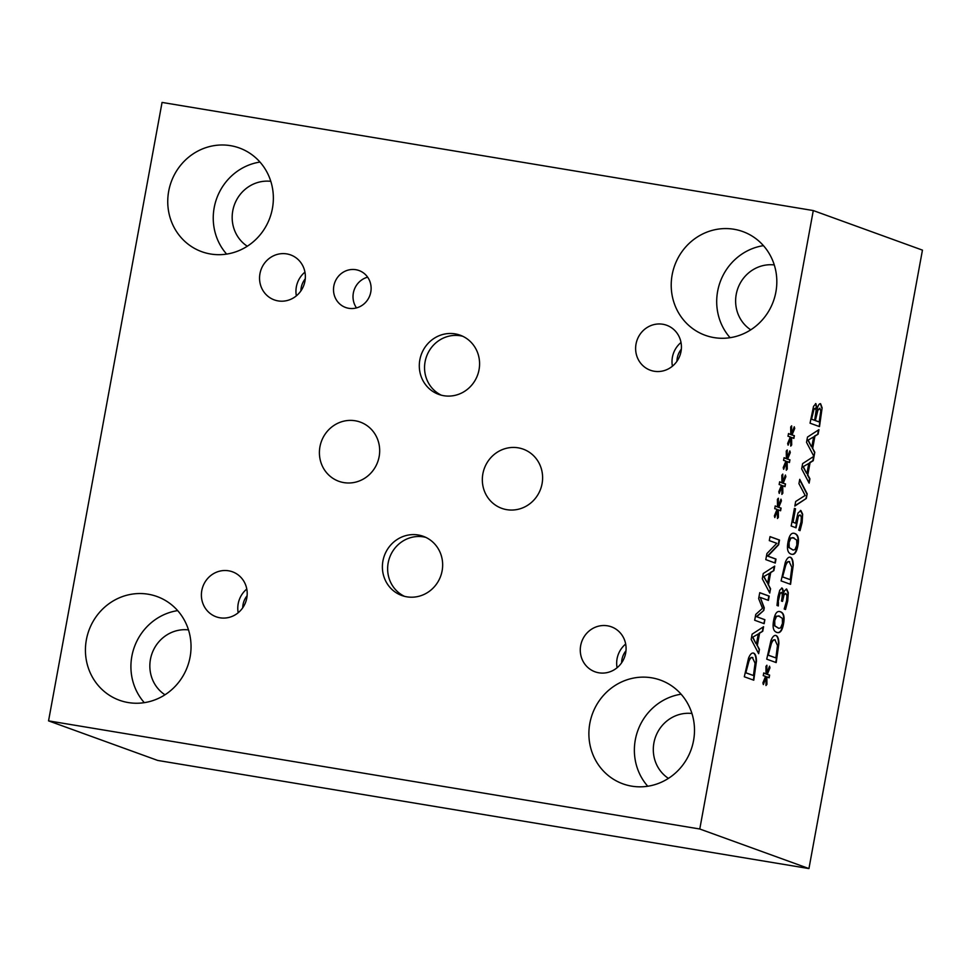 <?xml version="1.0" encoding="UTF-8"?>
<svg xmlns="http://www.w3.org/2000/svg" width="971" height="971" viewBox="0 0 971 971"><rect width="100%" height="100%" fill="white"/><g stroke="black" fill="none" stroke-linecap="round" stroke-linejoin="round"><path stroke-width="1.46" d="M798.939 483.667L799.74 479.322L807.168 493.826L806.318 498.439L794.824 506.085L795.674 501.497L805.165 495.428L798.939 483.667M806.318 498.439L794.897 505.733M807.168 493.826L805.954 498.378M799.655 479.808L806.792 493.766M781.133 592.431L779.628 593.73L778.621 597.529L777.977 605.819M778.439 602.311L778.341 605.94L776.994 605.455L777.953 596.862L779.737 590.271L782.007 588.038C783.075 588.802 783.415 591.036 783.039 594.75L784.532 590.684L786.692 589.069L788.306 592.686L787.724 600.928L785.527 609.497L784.192 609.011L786.583 600.794L786.947 595.721L785.794 593.415L784.07 594.847L782.505 601.401L781.461 601.013L781.728 599.58C782.468 595.466 782.335 593.099 781.339 592.468L779.992 593.791L778.062 602.251M785.794 593.415L783.694 594.786L782.153 601.267M786.292 588.996L787.93 592.626L787.347 600.867L785.151 609.436M781.837 588.001L781.667 587.989C782.699 588.729 783.039 590.975 782.662 594.689M779.664 616.16L776.569 616.282L774.712 620.639L774.834 625.797L778.766 628.31L780.563 627.909L782.468 623.455L782.347 618.345L778.39 615.832M779.3 616.1L776.193 616.221L774.348 620.578L774.457 625.737L778.572 628.273M779.458 611.536L780.101 611.718C783.451 612.859 784.471 616.876 783.148 623.77C781.886 630.749 779.616 633.59 776.339 632.279M773.669 620.263C774.943 613.308 777.201 610.48 780.478 611.779C783.828 612.919 784.847 616.937 783.524 623.831C782.262 630.81 779.992 633.65 776.703 632.339C773.341 631.211 772.333 627.181 773.669 620.263M777.553 632.57L776.703 632.339M775.295 639.974C773.826 639.452 772.515 640.702 771.326 643.737L768.231 655.219L775.89 657.925L777.492 645.545L774.943 639.877C773.462 639.391 772.139 640.642 770.962 643.676L768.231 655.219M768.607 655.279L775.89 657.925M775.526 635.386L775.756 635.459C777.516 636.296 778.426 638.967 778.511 643.47L775.829 662.465M778.888 643.53L776.193 662.586L766.726 659.163L770.938 640.593C772.528 636.648 774.263 634.961 776.12 635.52C777.88 636.369 778.803 639.027 778.888 643.53L778.511 643.47M766.811 673.34L769.53 666.179L769.967 667.842L767.284 674.396L769.627 675.088L769.129 677.794L766.847 676.823L766.944 684.337L765.985 685.514L766.07 677.406L763.352 684.567L762.915 682.88L765.597 676.35L763.255 675.658L763.752 672.952L766.034 673.971L765.949 666.385L766.908 665.232L766.811 673.34L766.532 665.693M766.034 673.971L763.728 673.049M766.07 677.406L763.194 683.936M766.944 684.337L765.985 684.992M766.847 676.823L766.568 684.276M769.627 675.088L768.777 677.637M767.284 674.396L769.263 675.015M769.967 667.842L766.92 674.335M769.311 666.737L769.59 667.781M789.654 561.711C788.197 561.189 786.874 562.452 785.697 565.474L782.59 576.956L790.248 579.663L791.851 567.295L789.12 561.602M785.697 565.474L782.59 576.956M782.966 577.017L790.248 579.663M789.277 561.651C787.821 561.129 786.498 562.379 785.321 565.413M789.896 557.136L790.491 557.257C792.251 558.107 793.173 560.777 793.246 565.268L790.2 584.202M793.246 565.268L790.552 584.336L781.097 580.901L785.308 562.33C786.898 558.386 788.622 556.699 790.491 557.257L790.115 557.196C791.875 558.046 792.797 560.704 792.87 565.207M794.035 537.898L790.928 538.019L789.083 542.376L789.192 547.535L793.125 550.047L794.933 549.647L796.827 545.192L796.706 540.082L792.761 537.57M793.659 537.837L790.552 537.958L788.707 542.316L788.828 547.474L792.943 550.011M793.817 533.273L794.46 533.455C797.822 534.596 798.83 538.614 797.507 545.508C796.244 552.499 793.975 555.327 790.697 554.016M788.027 542C789.302 535.045 791.571 532.217 794.836 533.516C798.186 534.657 799.206 538.674 797.883 545.568C796.621 552.56 794.351 555.388 791.074 554.077C787.712 552.948 786.692 548.918 788.027 542M791.911 554.307L791.074 554.077M800.407 510.43L802.277 514.132L801.755 522.374L799.679 530.591M800.08 514.909L798.38 516.232L796.05 527.787L791.171 526.015L794.412 508.379L795.516 508.78L793.04 522.277L795.565 523.187L798.004 513.016L800.893 510.528L802.653 514.193L802.131 522.434L800.043 530.652L798.708 530.166L801.051 521.949L801.33 517.106L800.08 514.909L798.016 516.171L795.674 527.726M795.565 523.187L793.04 522.277M795.516 508.78L792.664 522.216M794.399 508.44L795.14 508.719M808.273 440.276L811.453 446.781L807.908 440.215L813.649 436.914L807.908 440.215M811.829 446.842L813.649 436.914M814.79 452.28L813.249 460.703L810.069 462.657L807.811 474.928L809.923 478.812L809.134 483.133L801.658 468.872L802.629 463.604L813.856 456.334L806.525 442.339L807.496 437.071L818.941 429.655L818.116 434.171L814.936 436.125L812.678 448.408L814.79 452.28L813.71 456.067M812.678 448.408L814.414 452.219M814.936 436.125L812.314 448.347M818.116 434.171L814.56 436.064M818.504 429.947L817.74 434.11M813.637 456.467L812.873 460.642L809.693 462.597L807.435 474.868L809.547 478.752L808.843 482.599M803.405 466.808L806.585 473.314L803.041 466.748L808.782 463.446L803.041 466.748M806.95 473.375L808.782 463.446M815.264 408.172L813.965 409.459L811.525 419.229L814.669 420.297L816.15 410.417L815.264 408.172L813.589 409.398L811.525 419.229M811.902 419.302L814.669 420.297M819.84 408.221L817.885 410.296L815.349 420.613L819.208 421.948L820.786 411.036L819.84 408.221L817.509 410.235L815.349 420.613M815.713 420.686L819.208 421.948M817.145 408.912L817.145 408.912C818.201 405.113 819.354 403.39 820.604 403.742L822.134 407.856L819.148 426.475M820.41 403.693L821.757 407.796M815.531 403.596L816.72 408.827M822.134 407.856L819.5 426.609L810.045 423.186L813.54 406.351L815.895 403.657L817.097 408.9M48.55 720.87L157.715 760.439L808.94 868.572L922.45 250.13L813.285 210.561L162.06 102.428L48.55 720.87L699.775 829.003L813.285 210.561M808.94 868.572L699.775 829.003M791.559 433.94L794.266 426.779L794.715 428.442L792.033 434.996L794.375 435.676L793.877 438.394L791.583 437.423L791.693 444.936L790.734 446.114L790.807 438.006L788.1 445.167L787.663 443.48L790.345 436.938L788.003 436.258L788.501 433.552L790.782 434.571L790.697 426.985L791.656 425.832L791.559 433.94L791.28 426.281M782.699 482.199L785.418 475.037L785.855 476.7L783.172 483.267L785.515 483.946L785.017 486.653L782.735 485.682L782.832 493.195L781.873 494.385L781.958 486.265L779.24 493.426L778.803 491.739L781.485 485.209L779.143 484.529L779.64 481.81L781.922 482.83L781.837 475.244L782.796 474.091L782.699 482.199L782.42 474.552M770.027 536.611L779.495 540.046L778.608 544.84L767.843 556.116L775.999 559.065L775.271 563.059L765.803 559.624L766.92 553.555L776.788 543.323L769.299 540.604L770.027 536.611M770.561 588.729L769.76 593.05L762.296 578.777L763.255 573.521L774.712 566.105L773.887 570.62L770.695 572.574L768.449 584.845L770.561 588.729L769.481 592.504M748.52 658.204C750.11 654.26 751.833 652.561 753.702 653.131C755.462 653.968 756.385 656.639 756.458 661.13L753.763 680.198L744.308 676.775L748.52 658.204M753.29 653.022L753.326 653.07C755.086 653.908 756.008 656.578 756.081 661.069L753.411 680.064M759.431 649.344L758.642 653.665L751.166 639.404L752.137 634.136L763.582 626.72L762.757 631.235L759.577 633.189L757.319 645.472L759.431 649.344L758.351 653.131M759.747 592.674L769.202 596.097L768.413 600.381L760.269 597.42L764.274 607.822L763.789 610.431L756.725 616.731L764.869 619.692L764.141 623.673L754.685 620.251L755.754 614.412L762.49 608.295L758.654 598.609L759.747 592.674M778.269 506.328L780.987 499.167L781.424 500.83L778.742 507.396L781.085 508.076L780.587 510.782L778.305 509.824L778.402 517.337L777.443 518.514L777.528 510.394L774.809 517.555L774.373 515.868L777.055 509.338L774.712 508.658L775.21 505.952L777.492 506.971L777.407 499.373L778.366 498.22L778.269 506.328L777.989 498.681M787.129 458.069L789.836 450.908L790.285 452.571L787.602 459.125L789.945 459.817L789.447 462.524L787.165 461.553L787.263 469.066L786.304 470.243L786.376 462.135L783.67 469.296L783.233 467.609L785.915 461.079L783.573 460.388L784.07 457.681L786.352 458.7L786.267 451.114L787.226 449.961L787.129 458.069L786.85 450.423M786.352 458.7L784.046 457.778M786.376 462.135L783.512 468.677M787.263 469.066L786.304 469.721M787.165 461.553L786.886 469.005M789.945 459.817L789.095 462.378M787.602 459.125L789.581 459.756M790.285 452.571L787.226 459.065M789.629 451.466L789.909 452.51M777.492 506.971L775.186 506.049M777.528 510.394L774.652 516.936M778.402 517.337L777.443 517.98M778.305 509.824L778.026 517.264M781.085 508.076L780.235 510.637M778.742 507.396L780.72 508.015M781.424 500.83L778.378 507.335M780.769 499.725L781.048 500.769M759.735 592.747L768.826 596.036L768.061 600.248M764.869 619.692L763.789 623.54M756.725 616.731L764.505 619.619M763.789 610.431L756.348 616.67M764.274 607.822L763.424 610.371M760.269 597.42L763.898 607.761M752.913 637.34L756.093 643.846L752.549 637.279L758.29 633.978L752.549 637.279M756.47 643.907L758.29 633.978M757.319 645.472L759.055 649.283M759.577 633.189L756.955 645.399M762.757 631.235L759.201 633.128M763.145 627.011L762.381 631.174M752.865 657.585C751.408 657.064 750.085 658.314 748.908 661.348L745.813 672.83L753.46 675.537L755.062 663.157L752.331 657.464M748.908 661.348L745.813 672.83M746.177 672.891L753.46 675.537M752.489 657.525C751.032 657.003 749.709 658.253 748.532 661.275M764.043 576.725L767.588 583.292L763.667 576.665L769.408 573.363L763.667 576.665M767.588 583.292L769.408 573.363M768.449 584.845L770.185 588.669M770.695 572.574L768.073 584.785M773.887 570.62L770.331 572.514M774.275 566.384L773.511 570.547M770.015 536.684L779.118 539.985L778.244 544.78L767.466 556.055L775.623 559.005L774.907 562.925M781.922 482.83L779.616 481.907M781.958 486.265L779.082 492.807M782.832 493.195L781.873 493.851M782.735 485.682L782.456 493.134M785.515 483.946L784.665 486.507M783.172 483.267L785.151 483.886M785.855 476.7L782.808 483.206M785.199 475.596L785.478 476.64M790.782 434.571L788.476 433.649M790.807 438.006L787.942 444.536M791.693 444.936L790.734 445.592M791.583 437.423L791.316 444.876M794.375 435.676L793.525 438.237M792.033 434.996L793.999 435.615M794.715 428.442L791.656 434.935M794.06 427.325L794.339 428.369M763.437 245.651A55.153 52.495 -70.1 0 0 720.154 282.027A55.153 52.495 -70.1 0 0 730.083 337.69M774.275 264.937A35.393 33.669 -70.1 0 0 737.839 288.436A35.393 33.669 -70.1 0 0 750.753 329.824M733.955 229.253A55.153 52.495 109.9 0 1 742.815 231.571A55.153 52.495 109.9 0 1 773.365 301.313A55.153 52.495 109.9 0 1 705.213 335.286A55.153 52.495 109.9 0 1 673.219 270.132A55.153 52.495 109.9 0 1 733.955 229.253M259.985 162.06A55.153 52.495 -70.1 0 0 216.703 198.436A55.153 52.495 -70.1 0 0 226.619 254.099M270.812 181.334A35.393 33.669 -70.1 0 0 234.387 204.845A35.393 33.669 -70.1 0 0 247.289 246.233M230.503 145.662A55.153 52.495 109.9 0 1 239.352 147.98A55.153 52.495 109.9 0 1 269.902 217.722A55.153 52.495 109.9 0 1 201.762 251.695A55.153 52.495 109.9 0 1 169.755 186.529A55.153 52.495 109.9 0 1 230.503 145.662M177.657 610.613A55.153 52.495 -70.1 0 0 134.374 646.989A55.153 52.495 -70.1 0 0 144.291 702.652M188.483 629.9A35.393 33.669 -70.1 0 0 152.059 653.398A35.393 33.669 -70.1 0 0 164.961 694.787M148.175 594.216A55.153 52.495 109.9 0 1 157.035 596.534A55.153 52.495 109.9 0 1 187.585 666.276A55.153 52.495 109.9 0 1 119.433 700.249A55.153 52.495 109.9 0 1 87.439 635.083A55.153 52.495 109.9 0 1 148.175 594.216M681.12 694.204A55.153 52.495 -70.1 0 0 637.826 730.58A55.153 52.495 -70.1 0 0 647.754 786.243M691.947 713.491A35.393 33.669 -70.1 0 0 655.522 736.989A35.393 33.669 -70.1 0 0 668.424 778.378M651.638 677.807A55.153 52.495 109.9 0 1 660.486 680.125A55.153 52.495 109.9 0 1 691.036 749.867A55.153 52.495 109.9 0 1 622.897 783.84A55.153 52.495 109.9 0 1 590.89 718.686A55.153 52.495 109.9 0 1 651.638 677.807M518.15 447.825A31.485 29.955 109.9 0 1 523.199 449.148A31.485 29.955 109.9 0 1 540.641 488.959A31.485 29.955 109.9 0 1 501.74 508.343A31.485 29.955 109.9 0 1 483.473 471.153A31.485 29.955 109.9 0 1 518.15 447.825M355.216 420.771A31.485 29.955 109.9 0 1 360.277 422.094A31.485 29.955 109.9 0 1 377.707 461.905A31.485 29.955 109.9 0 1 338.818 481.288A31.485 29.955 109.9 0 1 320.551 444.099A31.485 29.955 109.9 0 1 355.216 420.771M462.754 336.269A31.485 29.955 -70.1 0 0 460.363 335.772A31.485 29.955 -70.1 0 0 426.111 357.692A31.485 29.955 -70.1 0 0 441.38 395.209M455.12 333.866A31.485 29.955 109.9 0 1 460.169 335.189A31.485 29.955 109.9 0 1 477.611 375A31.485 29.955 109.9 0 1 438.71 394.384A31.485 29.955 109.9 0 1 420.443 357.194A31.485 29.955 109.9 0 1 455.12 333.866M425.832 537.388A31.485 29.955 -70.1 0 0 423.453 536.878A31.485 29.955 -70.1 0 0 389.201 558.798A31.485 29.955 -70.1 0 0 404.47 596.328M418.198 534.985A31.485 29.955 109.9 0 1 423.259 536.308A31.485 29.955 109.9 0 1 440.688 576.106A31.485 29.955 109.9 0 1 401.8 595.502A31.485 29.955 109.9 0 1 383.533 558.313A31.485 29.955 109.9 0 1 418.198 534.985M367.633 277.172A19.651 18.692 -70.1 0 0 356.491 307.904M355.859 269.707A19.651 18.692 109.9 0 1 359.015 270.533A19.651 18.692 109.9 0 1 369.89 295.378A19.651 18.692 109.9 0 1 345.615 307.479A19.651 18.692 109.9 0 1 334.218 284.272A19.651 18.692 109.9 0 1 355.859 269.707M246.792 589.045A23.923 22.77 -70.1 0 0 238.198 612.737M247.107 595.721A18.765 17.854 -70.1 0 0 242.726 607.822M228.61 570.802A23.923 22.77 109.9 0 1 232.445 571.798A23.923 22.77 109.9 0 1 245.699 602.056A23.923 22.77 109.9 0 1 216.145 616.791A23.923 22.77 109.9 0 1 202.259 588.523A23.923 22.77 109.9 0 1 228.61 570.802M681.011 342.496A23.923 22.77 -70.1 0 0 672.418 366.201M681.339 349.184A18.765 17.854 -70.1 0 0 676.957 361.273M662.841 324.253A23.923 22.77 109.9 0 1 666.676 325.261A23.923 22.77 109.9 0 1 679.931 355.507A23.923 22.77 109.9 0 1 650.364 370.242A23.923 22.77 109.9 0 1 636.49 341.986A23.923 22.77 109.9 0 1 662.841 324.253M625.664 644.052A23.923 22.77 -70.1 0 0 617.083 667.757M625.992 650.728A18.765 17.854 -70.1 0 0 621.61 662.829M607.494 625.81A23.923 22.77 109.9 0 1 611.329 626.805A23.923 22.77 109.9 0 1 624.584 657.064A23.923 22.77 109.9 0 1 595.029 671.798A23.923 22.77 109.9 0 1 581.144 643.53A23.923 22.77 109.9 0 1 607.494 625.81M304.943 272.147A23.923 22.77 -70.1 0 0 296.361 295.852M305.27 278.835A18.765 17.854 -70.1 0 0 300.889 290.924M286.773 253.904A23.923 22.77 109.9 0 1 290.608 254.912A23.923 22.77 109.9 0 1 303.862 285.171A23.923 22.77 109.9 0 1 274.308 299.905A23.923 22.77 109.9 0 1 260.422 271.637A23.923 22.77 109.9 0 1 286.773 253.904"/></g></svg>
